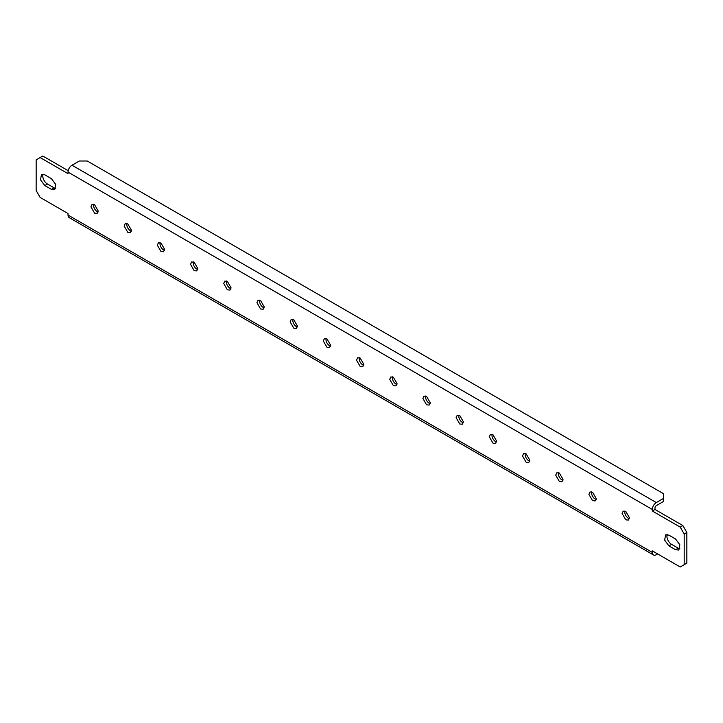 <?xml version="1.0" encoding="UTF-8"?>
<svg xmlns="http://www.w3.org/2000/svg" width="723" height="723" viewBox="0 0 723 723"><rect width="100%" height="100%" fill="white"/><g stroke="black" fill="none" stroke-linecap="round" stroke-linejoin="round"><path stroke-width="1.08" d="M680.207 527.103L652.327 511.007L652.327 509.471L68.025 172.128A5.63 3.254 -60 0 1 72.002 165.224L79.313 161.012L87.275 161.012L663.615 493.755L663.615 501.419L656.303 505.639A1.88 1.085 120 0 0 654.975 507.935L654.975 509.471L682.864 525.576L680.207 527.103L684.193 534.008L684.193 564.672L680.207 566.977L652.327 550.872L652.327 552.408A5.63 3.254 120 0 0 653.493 554.984A5.63 3.254 120 0 0 656.303 554.704L657.632 553.935M652.327 509.471A5.63 3.254 -60 0 1 656.303 502.566L663.615 498.355M68.025 172.128L68.025 173.665L40.136 157.56L36.15 159.864L36.15 190.529L40.136 197.424L68.025 213.529L68.025 215.065A5.63 3.254 120 0 0 69.191 217.641L653.493 554.984M68.197 170.691L42.793 156.023L40.136 157.56M44.781 174.812L41.491 174.487L40.488 179.756L44.781 185.549L51.423 189.381L54.704 189.706L55.716 184.437L51.423 178.644L44.781 174.812M675.562 549.724L668.92 545.892L664.627 540.099L665.639 534.83L668.92 535.156L675.562 538.987L679.855 544.78L678.852 550.049L675.562 549.724L678.219 548.188L671.577 544.356A6.57 3.796 -120 0 1 667.248 534.55M90.926 206.823L94.577 213.149L97.162 213.402L98.229 211.035L94.577 204.708L92.002 204.455L90.926 206.823M622.114 513.493L625.766 519.819L628.35 520.081L629.417 517.713L625.766 511.387L623.181 511.134L622.114 513.493M588.911 494.333L592.562 500.65L595.146 500.912L596.213 498.545L592.562 492.218L589.986 491.965L588.911 494.333M555.716 475.165L559.367 481.491L561.952 481.744L563.018 479.376L559.367 473.05L556.782 472.797L555.716 475.165M522.512 455.996L526.163 462.322L528.748 462.575L529.814 460.208L526.163 453.89L523.588 453.628L522.512 455.996M489.317 436.828L492.969 443.154L495.553 443.407L496.62 441.048L492.969 434.722L490.384 434.46L489.317 436.828M456.114 417.659L459.765 423.985L462.349 424.238L463.425 421.88L459.765 415.553L457.189 415.3L456.114 417.659M422.919 398.49L426.57 404.817L429.155 405.07L430.221 402.711L426.57 396.385L423.985 396.132L422.919 398.49M389.715 379.322L393.375 385.648L395.951 385.91L397.026 383.542L393.375 377.216L390.791 376.963L389.715 379.322M356.52 360.162L360.171 366.48L362.756 366.742L363.823 364.374L360.171 358.048L357.587 357.795L356.52 360.162M323.326 340.994L326.977 347.32L329.552 347.573L330.628 345.205L326.977 338.879L324.392 338.626L323.326 340.994M290.122 321.825L293.773 328.152L296.358 328.405L297.424 326.037L293.773 319.72L291.188 319.458L290.122 321.825M256.927 302.657L260.578 308.983L263.154 309.236L264.229 306.877L260.578 300.551L257.994 300.289L256.927 302.657M223.723 283.488L227.374 289.815L229.959 290.068L231.026 287.709L227.374 281.383L224.79 281.13L223.723 283.488M190.529 264.32L194.18 270.646L196.755 270.899L197.831 268.54L194.18 262.214L191.595 261.961L190.529 264.32M157.325 245.151L160.976 251.477L163.561 251.74L164.627 249.372L160.976 243.045L158.4 242.792L157.325 245.151M124.13 225.992L127.781 232.309L130.357 232.571L131.432 230.203L127.781 223.877L125.196 223.624L124.13 225.992M684.193 564.672L686.85 563.136L686.85 532.471L684.193 534.008M686.85 532.471L682.864 525.576M55.752 188.45A6.57 3.796 -120 0 1 54.08 187.844L47.438 184.013L44.781 185.549M43.1 174.207A6.57 3.796 -120 0 0 47.438 184.013M678.219 548.188A6.57 3.796 -120 0 0 679.9 548.793M93.692 204.329A5.16 2.982 -120 0 0 93.583 205.287A5.16 2.982 -120 0 0 97.234 211.613A5.16 2.982 -120 0 0 98.12 212.002M624.88 510.998A5.16 2.982 -120 0 0 624.771 511.965A5.16 2.982 -120 0 0 628.423 518.292A5.16 2.982 -120 0 0 629.308 518.671M591.676 491.839A5.16 2.982 -120 0 0 591.568 492.797A5.16 2.982 -120 0 0 595.219 499.123A5.16 2.982 -120 0 0 596.104 499.503M558.481 472.67A5.16 2.982 -120 0 0 558.373 473.628A5.16 2.982 -120 0 0 562.024 479.955A5.16 2.982 -120 0 0 562.91 480.343M525.278 453.502A5.16 2.982 -120 0 0 525.169 454.46A5.16 2.982 -120 0 0 528.82 460.786A5.16 2.982 -120 0 0 529.706 461.175M492.083 434.333A5.16 2.982 -120 0 0 491.974 435.291A5.16 2.982 -120 0 0 495.626 441.617A5.16 2.982 -120 0 0 496.511 442.006M458.879 415.165A5.16 2.982 -120 0 0 458.771 416.123A5.16 2.982 -120 0 0 462.422 422.449A5.16 2.982 -120 0 0 463.307 422.838M425.684 395.996A5.16 2.982 -120 0 0 425.576 396.963A5.16 2.982 -120 0 0 429.227 403.28A5.16 2.982 -120 0 0 430.113 403.669M392.481 376.828A5.16 2.982 -120 0 0 392.372 377.795A5.16 2.982 -120 0 0 396.023 384.121A5.16 2.982 -120 0 0 396.918 384.5M359.286 357.668A5.16 2.982 -120 0 0 359.177 358.626A5.16 2.982 -120 0 0 362.829 364.952A5.16 2.982 -120 0 0 363.714 365.332M326.082 338.5A5.16 2.982 -120 0 0 325.974 339.458A5.16 2.982 -120 0 0 329.625 345.784A5.16 2.982 -120 0 0 330.519 346.172M292.887 319.331A5.16 2.982 -120 0 0 292.779 320.289A5.16 2.982 -120 0 0 296.43 326.615A5.16 2.982 -120 0 0 297.316 327.004M259.693 300.162A5.16 2.982 -120 0 0 259.575 301.12A5.16 2.982 -120 0 0 263.235 307.447A5.16 2.982 -120 0 0 264.121 307.835M226.489 280.994A5.16 2.982 -120 0 0 226.38 281.952A5.16 2.982 -120 0 0 230.031 288.278A5.16 2.982 -120 0 0 230.917 288.667M193.294 261.825A5.16 2.982 -120 0 0 193.186 262.792A5.16 2.982 -120 0 0 196.837 269.11A5.16 2.982 -120 0 0 197.722 269.498M160.09 242.657A5.16 2.982 -120 0 0 159.982 243.624A5.16 2.982 -120 0 0 163.633 249.95A5.16 2.982 -120 0 0 164.519 250.33M126.896 223.497A5.16 2.982 -120 0 0 126.787 224.455A5.16 2.982 -120 0 0 130.438 230.782A5.16 2.982 -120 0 0 131.324 231.161M652.327 511.007L654.975 509.471M656.303 502.566L72.002 165.224M68.025 215.065L652.327 552.408M668.92 545.892L671.577 544.356M54.08 187.844L51.423 189.381"/></g></svg>
